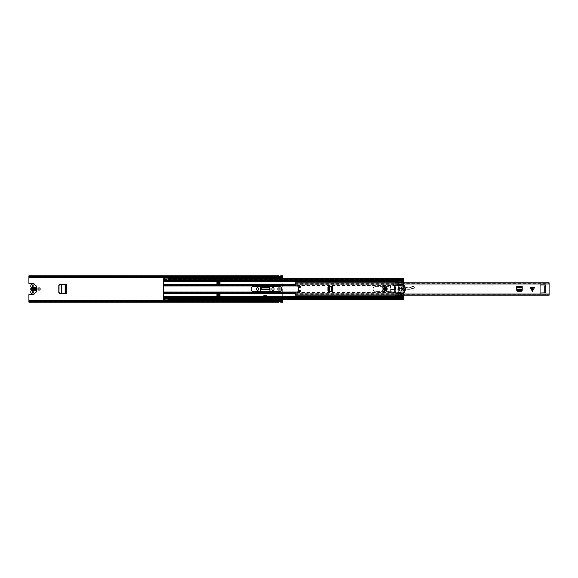 <?xml version="1.0" encoding="UTF-8"?>
<svg xmlns="http://www.w3.org/2000/svg" width="578" height="578" viewBox="0 0 578 578"><rect width="100%" height="100%" fill="white"/><g stroke="black" fill="none" stroke-linecap="round" stroke-linejoin="round"><path stroke-width="0.43" stroke-dasharray="2.89 2.17" d="M60.17 293.451L66.383 293.79L66.383 284.21L61.759 284.448L61.759 293.552L60.17 293.451L59.231 292.439L59.238 285.481L59.931 284.549L61.759 284.463L60.17 284.549M61.702 293.545L59.642 293.436M65.162 284.275L65.068 293.725L66.326 293.74L66.326 284.26L61.702 284.455M260.505 291.565L260.505 293.263L269.991 293.263L260.505 293.154L260.505 292.251L260.505 293.263L269.991 293.263L269.991 291.565M269.977 291.969L269.991 288.321A1.25 1.25 0 0 0 268.741 287.071L261.755 287.071A1.25 1.25 0 0 0 260.505 288.321L260.505 292.251L260.541 291.565L260.505 292.222L269.991 292.222L260.505 292.244L260.505 293.154L260.519 291.969M263.626 295.474L266.87 295.474L266.87 298.183L263.626 298.183L263.626 295.474L263.626 298.183L266.87 298.183L266.87 295.474M34.145 284.188A0.91 0.91 0 0 1 33.748 285.026A0.91 0.91 0 0 0 33.242 283.365L28.9 283.365L28.9 277.902L282.656 277.902L282.656 302.171M34.145 293.812A0.91 0.91 0 0 0 33.748 292.974A0.91 0.91 0 0 1 33.242 294.636L28.9 294.636L28.9 301.514L28.9 300.596L282.656 300.603L282.656 301.254L282.656 300.596L282.656 301.514L28.9 301.6L28.9 300.69L282.656 300.69L282.656 301.6L28.9 301.709L28.9 300.994L278.596 300.994L278.596 299.707A0.556 0.556 0 0 1 278.647 299.707A0.556 0.556 0 0 0 278.596 299.707M39.051 290.142A1.142 1.142 0 0 0 40.193 289A1.142 1.142 0 0 0 39.051 287.858A1.142 1.142 0 0 0 37.91 289A1.142 1.142 0 0 0 39.051 290.142M278.979 290.142A1.142 1.142 0 0 0 280.12 289A1.142 1.142 0 0 0 278.979 287.858A1.142 1.142 0 0 0 277.837 289A1.142 1.142 0 0 0 278.979 290.142M274.051 289.282L274.051 288.718A1.069 1.069 0 0 0 272.989 287.656A1.069 1.069 0 0 0 271.92 288.718L271.92 289.282A1.069 1.069 0 0 0 272.989 290.344A1.069 1.069 0 0 0 274.051 289.282M258.576 289.282L258.576 288.718A1.069 1.069 0 0 0 257.506 287.656A1.069 1.069 0 0 0 256.444 288.718L256.444 289.282A1.069 1.069 0 0 0 257.506 290.344A1.069 1.069 0 0 0 258.576 289.282M65.892 284.26L66.354 284.26L66.383 293.79L65.892 293.74M65.068 284.275L59.642 284.564M58.812 285.055L58.812 292.945M266.87 295.546L266.87 297.273L263.626 297.273L263.626 295.546L263.626 297.273L266.87 297.273L266.87 295.546L263.626 295.546M282.656 278.683L282.656 299.317M28.9 275.829L28.9 277.404L28.9 276.746L28.9 277.397L282.656 277.404L282.656 276.486L282.656 277.902M282.656 275.829L282.656 276.486L28.9 276.486L28.9 277.902M28.9 276.4L28.9 277.31L282.656 277.31L282.656 276.4L28.9 276.4M280.626 277.375L280.626 276.746L282.656 277.007L282.656 276.291L28.9 276.291L28.9 277.007L278.596 276.746L278.596 277.375M280.626 299.707A0.556 0.556 0 0 0 280.576 299.707A0.556 0.556 0 0 1 280.626 299.707L280.626 300.994L282.656 300.994L282.656 301.709L28.9 301.709L28.9 302.171M278.596 300.625L278.596 302.171M278.647 301.738L278.596 300.979L280.576 300.979L280.576 301.485L278.647 301.485L278.647 300.726L280.576 300.755L278.596 300.755L280.576 300.755L280.626 300.264L280.626 301.254L280.626 300.625M280.576 276.262L280.626 277.021L278.647 277.274L278.647 276.515L280.576 276.515L280.576 277.274L278.647 277.274L280.626 277.245L278.647 277.245L278.596 277.736L278.596 277.245L278.596 278.293A0.556 0.556 0 0 0 278.647 278.293L280.576 278.293A0.556 0.556 0 0 0 280.626 278.293L280.626 275.829M278.596 275.829L278.647 276.262M280.626 276.515L280.576 277.787L278.647 277.787L280.576 277.787L280.626 277.021L280.576 278.293A0.556 0.556 0 0 0 280.626 278.293M280.626 302.171L280.576 301.738M33.495 292.822L33.033 292.822L33.495 292.822L33.242 290.72M33.495 285.178L32.325 285.366L32.325 292.634L33.033 292.822M32.325 290.72L32.325 292.808L32.325 292.338L33.242 292.634L33.242 287.28M33.033 285.178L32.325 285.655L33.242 285.655M32.325 287.28L32.325 285.192L32.325 285.662L33.242 285.662M32.325 292.808L33.242 292.808M278.647 300.726L278.647 300.213L278.596 300.726L278.647 300.213L280.576 300.213L278.647 300.213L278.596 300.726L280.576 300.726L280.576 299.707L278.647 299.707L278.596 301.485M280.626 301.485L280.576 300.726M278.596 276.515L278.647 278.293A0.556 0.556 0 0 1 278.596 278.293M269.977 291.933L260.519 291.933M260.671 289.079L261.95 287.822L268.589 287.822L269.825 289.527L260.635 289.592L269.861 289.592L269.825 289.079M35.323 288.747A0.506 0.506 0 0 0 35.829 288.241L35.829 287.353L34.81 287.353L34.81 288.241A0.506 0.506 0 0 0 35.323 288.747M33.163 287.266L33.163 285.445L32.404 285.445L32.404 287.266A1.777 1.777 0 0 0 32.404 290.734L32.404 292.555L33.163 292.555L33.163 290.734A1.777 1.777 0 0 0 33.163 287.266L33.163 288.061A1.012 1.012 0 0 1 33.163 289.939L33.163 290.734M36.501 287.7L36.501 290.3A0.506 0.506 0 0 1 36.501 291.254L36.335 291.536A1.012 1.012 0 0 1 35.504 292.533A0.506 0.506 0 0 0 35.135 292.822A2.03 2.03 0 0 1 33.293 294L32.78 294A2.03 2.03 0 0 1 31.039 290.929A0.889 0.889 0 0 0 31.039 290.04A2.03 2.03 0 0 1 31.039 287.96A0.838 0.838 0 0 0 31.039 287.1A2.045 2.045 0 0 1 32.78 284L33.293 284A2.03 2.03 0 0 1 35.135 285.178A0.506 0.506 0 0 0 35.504 285.467A1.012 1.012 0 0 1 36.335 286.464L36.501 286.746A0.506 0.506 0 0 1 36.501 287.7M34.81 290.647L35.829 290.647L35.829 289.759A0.506 0.506 0 0 0 35.323 289.253A0.506 0.506 0 0 0 34.81 289.759L34.81 290.647M33.163 285.828L32.404 285.445L33.163 285.828M33.163 292.555L32.404 292.172L33.163 292.555M32.404 290.734L32.404 289.939A1.012 1.012 0 0 1 32.404 288.061L32.404 287.266M32.404 285.445L33.163 285.445L32.404 285.445M32.404 292.172L33.163 292.172L32.404 292.172M330.587 286.211L332.581 286.211L332.581 291.789L330.667 291.789L331.664 291.789L331.671 286.211L329.59 286.262M329.59 291.738L330.667 291.789L329.503 291.731L329.503 286.269L332.581 286.211L331.664 286.211L331.649 291.789L332.581 291.789L327.943 291.485L327.943 286.515L330.667 286.211M530.293 287.526L534.513 287.526M522.194 289.621L521.948 291.269L516.978 291.269L516.667 286.63L522.252 286.63L522.252 288.545L522.252 287.548L516.667 287.541L516.667 286.63L516.725 289.621M522.158 290.308L522.187 289.824L516.739 289.824L516.761 290.308M328.904 291.702L329.388 291.724L329.388 286.276L328.904 286.298M386.444 289A1.012 1.012 0 0 0 385.425 287.989A1.012 1.012 0 0 0 384.413 289A1.012 1.012 0 0 0 385.425 290.012A1.012 1.012 0 0 0 386.444 289A1.012 1.012 0 0 1 385.425 290.012A1.012 1.012 0 0 1 384.413 289A1.012 1.012 0 0 1 385.425 287.989A1.012 1.012 0 0 1 386.444 289A1.012 1.012 0 0 1 385.425 290.012A1.012 1.012 0 0 1 384.413 289A1.012 1.012 0 0 1 385.425 287.989A1.012 1.012 0 0 1 386.444 289A1.012 1.012 0 0 0 385.425 287.989A1.012 1.012 0 0 0 384.413 289M522.252 288.624L522.252 286.63L522.252 287.541L516.667 287.548L516.667 288.624M295.344 295.214L295.344 292.576A0.506 0.506 0 0 1 295.799 292.071L300.459 291.587A0.383 0.383 0 0 0 300.798 291.182A0.383 0.383 0 0 0 300.416 290.828L299.072 290.828A0.506 0.506 0 0 1 298.566 290.315L298.566 287.685A0.506 0.506 0 0 1 299.072 287.172L300.416 287.172A0.383 0.383 0 0 0 300.798 286.818A0.383 0.383 0 0 0 300.459 286.413L295.799 285.929A0.506 0.506 0 0 1 295.344 285.424L295.344 284.008L549.1 284.008L549.1 294.296L295.344 294.144L295.344 295.192L549.1 295.192L549.1 294.144M545.646 286.536L545.899 292.121L544.736 292.121L545.646 292.121L545.646 285.192L540.575 284.94A0.506 0.506 0 0 0 540.069 285.445L540.069 292.555A0.506 0.506 0 0 0 540.575 293.06L545.646 292.808L545.646 291.615L544.736 291.615L544.736 286.536L545.646 286.536L545.646 291.615M531.312 288.444L532.403 290.626L533.494 288.444L531.312 288.444L533.494 288.444L532.403 290.626L531.312 288.444M545.646 286.031L544.736 286.031L545.646 286.031M295.344 283.856L549.1 283.856L549.1 283.054L295.344 283.054L295.344 284.058L295.344 282.786M549.1 283.856L295.344 284.008M295.344 283.054L549.1 282.786M549.1 295.214L549.1 294.253L295.344 294.144M295.344 294.859L549.1 294.859L295.344 295.192M549.1 283.054L549.1 284.008M295.344 282.808L549.1 282.808M521.948 291.269L521.385 291.269M517.534 291.269L516.978 291.269M522.252 288.545L522.194 289.701L516.732 289.701L516.667 288.545M327.943 291.485L327.943 290.922M327.943 287.078L327.943 286.515M386.783 288.978A1.358 1.358 0 0 0 385.41 287.642A1.358 1.358 0 0 0 384.067 289.022A1.358 1.358 0 0 0 385.447 290.358A1.358 1.358 0 0 0 386.783 288.978A1.358 1.358 0 0 0 385.41 287.642A1.358 1.358 0 0 0 384.067 289.022A1.358 1.358 0 0 0 385.447 290.358A1.358 1.358 0 0 0 386.783 288.978A1.358 1.358 0 0 1 385.447 290.358A1.358 1.358 0 0 1 384.067 289.022M397.686 284.036L397.664 285.64L404.665 286.623A3.042 3.042 0 0 1 405.814 287.028A5.332 5.332 0 0 0 411.97 286.558A1.423 1.423 0 0 1 413.725 286.507L414.679 287.562L414.289 288.184A0.657 0.657 0 0 1 414.195 288.212L409.795 289.275A4.06 4.06 0 0 1 408.653 289.383L403.74 289.137A1.524 1.524 0 0 1 402.931 288.856A2.796 2.796 0 0 0 399.803 288.783A1.524 1.524 0 0 1 399.167 289.007L392.816 289.78A1.524 1.524 0 0 1 391.812 289.556A1.142 1.142 0 0 0 390.056 290.532A1.142 1.142 0 0 0 391.089 291.652L402.534 292.995C402.266 295.307 401.342 295.568 399.752 293.761L384.507 291.68A2.688 2.688 0 0 1 384.283 286.406L389.969 285.127L390.591 287.656L390.988 287.606L390.591 287.656L389.969 285.127L384.283 286.406A2.688 2.688 0 0 0 384.507 291.68L400.106 293.805C401.154 294.975 401.912 294.794 402.375 293.256L402.534 292.995M387.405 288.971A1.98 1.98 0 0 0 385.396 287.02A1.98 1.98 0 0 0 383.445 289.029A1.98 1.98 0 0 0 385.454 290.98A1.98 1.98 0 0 0 387.405 288.971A1.98 1.98 0 0 0 385.396 287.02A1.98 1.98 0 0 0 383.445 289.029A1.98 1.98 0 0 0 385.454 290.98A1.98 1.98 0 0 0 387.405 288.971A1.98 1.98 0 0 0 385.396 287.02A1.98 1.98 0 0 0 383.445 289.029M387.556 288.971C386.097 286.24 384.681 286.262 383.293 289.029C384.753 291.76 386.176 291.738 387.556 288.971M387.253 288.971C386.068 291.348 384.854 291.363 383.597 289.029C384.782 286.652 386.003 286.637 387.253 288.971M393.762 284.586L393.943 285.337L391.263 285.192L393.726 284.441L390.367 285.055L390.988 287.606L390.367 285.055L393.726 284.441L394.348 286.97L394.745 286.919L394.304 286.97L394.304 288.899L394.348 286.97L395.258 286.97L395.258 288.899L395.728 288.899L395.728 285.438L403.336 285.575L403.603 285.106L402.49 289L403.336 284.383L398.314 284.383L398.314 282.888L397.021 281.587L395.728 282.888L395.728 280.612L395.728 281.739L394.456 281.435L394.456 280.677L395.728 280.677M397.577 285.532L394.333 285.207L397.433 285.525L394.369 285.359L394.745 286.919L394.124 284.369L397.686 284.015M414.44 287.042L414.289 288.184L409.795 289.275A4.06 4.06 0 0 1 408.653 289.383L403.74 289.137A1.524 1.524 0 0 1 402.931 288.856A2.796 2.796 0 0 0 399.803 288.783A1.524 1.524 0 0 1 399.167 289.007L392.816 289.78A1.524 1.524 0 0 1 391.812 289.556A1.142 1.142 0 0 0 390.056 290.532A1.142 1.142 0 0 0 391.089 291.652L401.746 292.656L402.23 293.277C401.804 294.679 401.139 294.809 400.214 293.675L400.106 293.805M413.725 286.507L412.1 286.674L414.303 286.941M412.1 286.674L411.182 287.295L411.97 286.558M397.664 285.64L404.665 286.623A3.042 3.042 0 0 1 405.814 287.028A5.332 5.332 0 0 0 411.095 287.15A5.332 5.332 0 0 1 405.814 287.028A3.042 3.042 0 0 0 404.665 286.623L397.664 285.64M394.333 285.207L394.16 284.513M393.907 285.185L391.118 285.048L393.943 285.337L394.348 286.97M402.115 292.692L402.23 293.277M411.182 287.295L411.218 288.928M414.195 288.061L408.66 289.231L399.723 288.653L391.891 289.426C389.695 289.556 389.42 290.351 391.075 291.803L401.732 292.808M400.214 293.675L384.529 291.536C381.776 289.983 381.704 288.328 384.319 286.551L389.991 285.221M384.529 291.536L384.507 291.68A2.688 2.688 0 0 1 384.283 286.406L384.319 286.551M385.425 290.777A1.777 1.777 0 0 0 387.202 289A1.777 1.777 0 0 0 385.425 287.223A1.777 1.777 0 0 0 383.648 289A1.777 1.777 0 0 0 385.425 290.777M384.854 289A0.571 0.571 0 0 0 385.425 289.571A0.571 0.571 0 0 0 385.996 289M251.192 289A2.565 2.565 0 0 0 253.756 291.565L279.08 291.565A2.565 2.565 0 0 0 281.638 289A2.565 2.565 0 0 0 279.08 286.435L253.756 286.435A2.565 2.565 0 0 0 251.192 289M373.142 289A2.587 2.587 0 0 0 375.736 291.587L388.322 291.587A2.587 2.587 0 0 0 390.909 289A2.587 2.587 0 0 0 388.322 286.413L375.736 286.413A2.587 2.587 0 0 0 373.142 289A2.587 2.587 0 0 0 375.736 291.587L388.322 291.587A2.587 2.587 0 0 0 390.909 289A2.587 2.587 0 0 0 388.322 286.413L375.736 286.413A2.587 2.587 0 0 0 373.142 289M401.443 289A1.142 1.142 0 0 0 400.294 287.858A1.142 1.142 0 0 0 399.152 289A1.142 1.142 0 0 0 400.294 290.142A1.142 1.142 0 0 0 401.443 289A1.142 1.142 0 0 0 400.294 287.858A1.142 1.142 0 0 0 399.152 289A1.142 1.142 0 0 0 400.294 290.142A1.142 1.142 0 0 0 401.443 289A1.142 1.142 0 0 0 400.294 287.858A1.142 1.142 0 0 0 399.152 289A1.142 1.142 0 0 0 400.294 290.142A1.142 1.142 0 0 0 401.443 289A1.142 1.142 0 0 0 400.294 287.858A1.142 1.142 0 0 0 399.152 289A1.142 1.142 0 0 0 400.294 290.142A1.142 1.142 0 0 0 401.443 289M395.728 282.295L395.728 282.461A1.293 1.293 0 0 1 396.197 281.826L397.693 281.826A1.293 1.293 0 0 1 398.242 282.888L398.242 285.958L403.444 285.958A8.576 8.576 0 0 0 403.444 292.042L403.444 295.214M403.336 295.524L395.728 295.524A1.293 1.293 0 0 0 396.197 296.174L397.693 296.174A1.293 1.293 0 0 0 398.242 295.112L398.242 285.958L403.444 285.958A8.576 8.576 0 0 0 403.444 292.042L403.444 299.267L168.01 299.086M296.066 285.958L395.655 285.958L395.655 282.888A1.293 1.293 0 0 1 395.655 282.786M219.98 282.772L219.98 281.898L219.98 283.545L216.931 283.545L216.931 281.898L216.931 282.786L216.931 281.898L219.98 281.898L219.98 282.772L216.931 282.786L216.931 282.021L219.98 282.021L219.98 282.786M398.242 285.734L403.444 285.958L403.444 280.633L163.646 280.605L163.646 285.958L395.655 285.958L395.655 282.888A1.293 1.293 0 0 1 396.197 281.826L397.693 281.826A1.293 1.293 0 0 1 398.242 282.888L398.242 292.042L403.444 292.042L398.242 292.042L403.444 292.266L403.444 292.923L398.242 292.923M296.066 292.042L395.655 292.042L395.655 285.958L395.655 295.112A1.293 1.293 0 0 0 395.655 295.214M216.931 295.228L216.931 296.102L219.98 296.102L219.98 294.455L216.931 294.455L216.931 296.102L216.931 295.228L219.98 295.214L219.98 295.979L216.931 295.979L216.931 295.214M163.646 285.958L163.646 292.042L395.655 292.042L395.655 295.112A1.293 1.293 0 0 0 396.197 296.174L397.693 296.174A1.293 1.293 0 0 0 398.242 295.112L398.242 292.266M163.646 292.042L163.646 296.651M168.01 278.899L168.01 279.889L164.961 279.629L164.961 280.352L164.961 279.954L163.646 279.954L163.646 280.633L403.444 280.633L163.646 280.764L163.646 278.733L403.444 278.733L403.444 279.514L168.01 279.499L168.01 280.251L168.01 279.499M403.444 281.349L403.444 278.683M168.01 279.911L403.444 279.911L163.646 280.048L163.646 278.683M163.646 280.503L163.646 278.733L164.961 278.899M164.961 280.251L164.961 279.629M164.961 280.229L163.646 280.229L163.646 280.886L164.961 280.886L164.961 277.852L168.01 277.852L168.01 278.748L403.444 278.733L403.444 279.239M164.961 280.352L168.01 279.998L168.01 280.857L403.444 281.016L403.444 278.733M403.444 280.633L403.444 279.954L168.01 280.229M403.444 280.503L403.444 281.009L403.444 280.251L168.01 280.251M168.01 297.648L164.961 297.648L164.961 298.501L163.646 298.501L163.646 299.267L164.961 299.267L164.961 298.848L164.961 299.252L168.01 299.252L168.01 297.648L168.01 298.371L164.961 298.111L164.961 300.401M164.961 297.749L163.646 297.749L163.646 299.267L163.646 298.848L164.961 299.101M164.961 298.501L164.961 296.984M163.646 298.761L163.646 296.984L164.961 297.114M164.961 297.771L163.646 297.771L163.646 296.984L163.646 297.497M398.242 285.077L403.444 285.077L403.444 285.734L403.444 282.786M168.01 298.472L403.444 298.472L403.444 298.089L163.646 298.111L163.646 297.236L403.444 297.395L403.444 299.267M168.01 298.371L403.444 298.089L403.444 298.761M168.01 297.749L403.444 297.749L403.444 296.984L403.444 297.497M168.01 297.771L403.444 297.771L403.444 296.984L168.01 297.114L168.01 298.111M164.961 297.005L163.646 297.005L163.646 297.598L403.444 297.598L403.444 297.005L168.01 297.005M163.646 296.832L163.646 297.547L403.444 297.547L403.444 296.832M163.646 297.367L403.444 297.367L403.444 296.651M398.242 292.663L403.444 292.663L403.444 293.321L398.242 293.321M398.242 285.337L403.444 285.337L403.444 284.679L398.242 284.679M163.646 281.168L163.646 280.453L403.444 280.453L403.444 281.168M164.961 280.995L163.646 281.016L163.646 280.251L163.646 281.009L163.646 280.402L403.444 280.402L403.444 280.995L168.01 280.995M168.01 279.528L403.444 279.528L403.444 278.914L168.01 278.914M403.444 279.889L403.444 279.441L163.646 279.514L163.646 278.899L164.961 279.152M403.444 280.764L403.444 280.048L163.646 280.048L163.646 280.764M164.961 279.528L163.646 279.152M163.646 278.733L164.961 278.914M164.961 279.499L163.646 279.239M163.646 280.633L163.646 281.349M395.655 285.337L163.646 285.337L163.646 284.679M395.655 285.734L163.646 285.734L163.646 285.077M395.655 292.266L163.646 292.266L163.646 292.923M395.655 292.663L163.646 292.663L163.646 293.321M164.961 298.472L163.646 298.472L163.646 299.086L164.961 299.086M168.01 298.501L403.444 298.501L163.646 298.486L163.646 299.267M403.444 298.111L163.646 297.952L163.646 299.317M403.444 297.395L403.444 299.317M163.646 297.236L403.444 297.236M168.01 299.101L168.01 300.148L164.961 300.148M164.961 297.648L164.961 298.371M168.01 279.629L168.01 280.352M168.01 277.852L164.961 277.852M402.454 289A2.16 2.16 0 0 0 400.294 286.84A2.16 2.16 0 0 0 398.141 289A2.16 2.16 0 0 0 400.294 291.16A2.16 2.16 0 0 0 402.454 289C401.016 286.218 399.579 286.218 398.141 289C399.579 291.782 401.016 291.782 402.454 289M395.728 280.648L403.336 280.648L394.456 280.626L394.456 281.435M397.021 281.587L395.728 282.888L395.728 285.944L398.314 285.944L398.314 282.888L397.021 281.587M400.294 287.858C398.827 288.617 398.827 289.383 400.294 290.142C398.827 289.383 398.827 288.617 400.294 287.858C401.768 288.617 401.768 289.383 400.294 290.142C401.768 289.383 401.768 288.617 400.294 287.858M403.336 282.172L395.728 282.172M402.859 289.708L402.823 289L402.859 289.708L403.422 289.831L402.859 289.708M398.314 284.383L398.314 293.212L403.336 293.212L402.49 289L403.625 292.923A0.462 0.462 0 0 0 404.405 292.909A7.225 7.225 0 0 0 404.405 285.091A0.462 0.462 0 0 0 403.603 285.106A0.462 0.462 0 0 1 404.405 285.091A7.225 7.225 0 0 1 404.405 292.909A0.462 0.462 0 0 1 403.625 292.923L403.336 292.425L403.336 293.147L395.728 293.147L395.728 291.435L394.203 291.435L394.203 288.899L395.728 288.899L395.728 291.435L394.203 291.435L394.203 288.899L394.521 291.435M402.823 289L402.859 288.292L403.755 288.574L402.859 288.292L402.823 289M403.755 288.119L403.336 287.403L403.755 288.119M403.336 287.403L403.336 287.396A1.012 1.012 0 0 1 403.271 286.536L403.552 285.879A0.506 0.506 0 0 1 404.463 285.879L404.752 286.536A1.012 1.012 0 0 1 404.679 287.403L404.463 285.879L403.552 285.879L403.336 287.396M404.26 288.126L404.679 287.403L404.26 288.126M404.477 288.364L405.164 288.292A7.023 7.023 0 0 1 405.164 289.708L404.268 289.426L405.164 289.708L405.164 288.292L404.477 288.364M404.268 289.426L404.679 290.597A1.012 1.012 0 0 1 404.752 291.464L404.463 292.121A0.506 0.506 0 0 1 403.552 292.121L403.271 291.464A1.012 1.012 0 0 1 403.336 290.597L403.755 289.426L403.271 291.464L403.552 292.121L404.463 292.121L404.268 289.426M395.728 282.209L403.336 282.209M395.728 282.786L395.728 283.856L403.336 283.856L403.336 282.786M403.336 283.856L395.728 283.856M395.728 284.051L403.336 284.051M403.336 284.195L395.728 284.333L395.728 285.438L403.336 285.438L403.336 284.333L395.728 284.195M395.728 293.147L395.728 293.935L403.336 293.935L395.728 293.935M395.728 294.13L395.728 295.214M395.728 295.755L403.336 295.755M395.728 295.734L403.336 295.69L395.728 295.734M395.728 296.514L403.336 296.514L403.336 297.374L394.456 297.374L394.962 296.247L395.728 296.247L395.728 297.309L395.728 285.944M395.258 288.899L394.579 288.899L395.468 288.899L395.446 286.97L395.728 288.899L395.728 286.97L395.728 288.899L394.521 288.899L394.514 286.97L394.348 288.899M403.336 293.147L403.336 293.653L395.728 293.653L403.336 293.935M395.258 286.97L394.608 286.97L394.369 288.899M403.336 280.648L403.336 281.544L395.728 281.544M403.336 281.544L403.336 284.383M395.728 292.034L398.314 292.034L398.314 285.944M398.314 293.212L398.314 295.112L397.1 296.406L395.728 295.112C396.587 296.789 397.447 296.789 398.314 295.112L398.314 292.034M394.456 297.309L395.728 297.309M403.336 295.214L403.336 294.13M394.456 280.677L403.336 280.612L403.336 281.009L394.456 281.016L403.336 281.016M403.336 284.716L398.314 284.716M398.314 296.348L403.336 296.514M394.456 296.55L394.456 297.374M403.336 297.374L394.456 297.359M403.336 295.777L395.728 295.806M403.336 296.984L394.456 296.984L403.336 296.984L403.336 297.359M403.336 296.348L403.336 293.212M398.314 293.566L403.336 293.566M398.314 292.67L403.336 292.67M394.709 288.899L394.709 286.97L394.709 288.899M394.304 288.899L394.304 286.97L394.304 288.899M398.524 289A1.777 1.777 0 0 0 400.294 290.777A1.777 1.777 0 0 0 402.071 289A1.777 1.777 0 0 0 400.294 287.223A1.777 1.777 0 0 0 398.524 289A1.777 1.777 0 0 0 400.294 290.777A1.777 1.777 0 0 0 402.071 289A1.777 1.777 0 0 0 400.294 287.223A1.777 1.777 0 0 0 398.524 289M33.748 288.682L33.748 289.318M28.9 300.098L282.656 300.098M164.961 300.098L168.01 300.098M278.596 300.098L280.626 300.098M164.961 277.902L168.01 277.902M278.596 277.902L280.626 277.902M32.325 292.345L33.242 292.345M32.325 292.533L33.242 292.533M32.325 285.467L33.242 285.467M280.576 277.274L278.647 277.274L278.647 277.787L278.647 277.274M260.505 292.222L260.505 293.133L269.991 293.133L269.991 292.222M269.796 288.913L269.796 288.465M268.553 287.822L268.553 287.374M261.95 287.822L261.95 287.374M260.7 288.913L260.7 288.465M269.977 291.803L260.519 291.803M295.344 293.992L549.1 293.992M295.344 294.946L549.1 294.946M522.252 287.837L516.667 287.837M532.287 290.394L532.287 288.444M532.519 288.444L532.519 290.394M331.367 291.789L331.367 286.211M383.915 289.022C384.897 287.215 385.902 287.201 386.935 288.978C385.96 290.785 384.948 290.799 383.915 289.022M391.891 289.426L391.812 289.556A1.142 1.142 0 0 0 390.056 290.532A1.142 1.142 0 0 0 391.089 291.652L391.075 291.803M391.812 289.556A1.524 1.524 0 0 0 392.816 289.78L392.794 289.629M399.152 288.856L399.167 289.007A1.524 1.524 0 0 0 399.803 288.783A2.796 2.796 0 0 1 402.931 288.856A1.524 1.524 0 0 0 403.74 289.137L403.747 288.986M408.66 289.231L408.653 289.383A4.06 4.06 0 0 0 409.795 289.275L409.759 289.123M411.182 287.28C409.347 288.191 407.526 288.155 405.734 287.158L405.814 287.028M405.734 287.158L404.643 286.775M413.667 286.63L414.383 287.158M395.728 281.826L163.646 281.826M295.344 284.463L163.646 284.463M295.344 293.537L163.646 293.537M395.728 296.174L163.646 296.174M398.242 293.537L403.444 293.537L398.242 293.537M398.242 284.463L403.444 284.463L398.242 284.463M394.456 296.832L403.336 296.832M394.456 296.651L403.336 296.651M295.344 293.321L395.655 293.321M295.344 292.923L395.655 292.923M394.456 281.168L403.336 281.168M394.456 281.349L403.336 281.349M295.344 284.679L395.655 284.679M295.344 285.077L395.655 285.077M403.336 284.333L395.728 284.333M394.413 288.899L394.413 291.435M403.336 280.626L395.728 280.626M398.314 286.146L403.068 286.146M403.061 291.832L398.314 291.832M394.81 288.899L394.81 286.97M403.336 285.106L398.314 285.106M28.9 301.254L278.596 301.254M280.626 276.746L282.656 276.746M28.9 276.746L278.596 276.746M280.626 301.254L282.656 301.254M32.325 292.338L33.242 292.338M32.325 285.192L33.242 285.192M295.344 283.141L549.1 283.141M295.344 284.058L549.1 284.058M295.344 283.704L549.1 283.704M295.344 293.942L549.1 293.942M295.344 294.296L549.1 294.296M164.961 278.683L168.01 278.683M168.01 279.152L403.444 279.152M163.646 279.911L164.961 279.911M163.646 279.954L164.961 279.954M168.01 279.954L403.444 279.954M168.01 298.848L403.444 298.848M164.961 299.317L168.01 299.317M163.646 298.848L164.961 298.848M163.646 297.287L164.961 297.287M168.01 297.287L403.444 297.287M163.646 280.713L164.961 280.713M168.01 280.713L403.444 280.713M163.646 298.559L403.444 298.559M163.646 298.089L164.961 298.089M163.646 298.046L164.961 298.046M168.01 298.046L403.444 298.046M163.646 279.441L403.444 279.441"/><path stroke-width="0.87" d="M59.931 293.451L58.992 292.439L58.999 285.481L59.931 284.549M59.787 284.557L58.812 285.568M58.812 292.432L59.787 293.443M257.506 290.344A1.069 1.069 0 0 0 258.576 289.282L258.576 288.718A1.069 1.069 0 0 0 257.506 287.656A1.069 1.069 0 0 0 256.444 288.718L256.444 289.282A1.069 1.069 0 0 0 257.506 290.344M272.989 290.344A1.069 1.069 0 0 0 274.051 289.282L274.051 288.718A1.069 1.069 0 0 0 272.989 287.656A1.069 1.069 0 0 0 271.92 288.718L271.92 289.282A1.069 1.069 0 0 0 272.989 290.344M39.051 287.858A1.142 1.142 0 0 0 37.91 289A1.142 1.142 0 0 0 39.051 290.142A1.142 1.142 0 0 0 40.193 289A1.142 1.142 0 0 0 39.051 287.858M278.979 287.858A1.142 1.142 0 0 0 277.837 289A1.142 1.142 0 0 0 278.979 290.142A1.142 1.142 0 0 0 280.12 289A1.142 1.142 0 0 0 278.979 287.858M34.145 284.188A0.91 0.91 0 0 0 33.242 283.365L28.9 283.365L28.9 277.902L164.961 277.902M280.576 301.73L278.647 301.73L278.596 302.171L28.9 302.171L28.9 294.636L33.242 294.636A0.91 0.91 0 0 0 34.145 293.812M28.9 277.902L28.9 276.978L282.656 276.978L282.656 278.683M282.656 299.317L282.656 301.022L28.9 301.022M260.505 291.565L260.505 288.321A1.25 1.25 0 0 1 261.755 287.071L268.741 287.071A1.25 1.25 0 0 1 269.991 288.321L269.991 291.565M58.812 292.945L59.642 293.436L66.383 293.79L66.383 284.21L59.642 284.564L58.812 285.055L58.812 292.945M28.9 276.978L28.9 275.829L278.596 275.829L278.647 276.27L280.576 276.27M28.9 300.596L278.596 300.596M280.626 300.596L282.656 300.596M280.576 300.632L280.626 299.707A0.556 0.556 0 0 0 280.576 299.707L280.576 300.632L278.596 300.625L278.596 299.707A0.556 0.556 0 0 1 278.647 299.707L280.576 299.707M280.576 301.738L280.626 302.171L282.656 302.171L282.656 301.022M282.656 276.978L282.656 275.829L280.626 275.829L280.576 276.262M280.626 277.404L282.656 277.404M28.9 277.404L278.596 277.404M278.647 277.368L278.596 278.293A0.556 0.556 0 0 0 278.647 278.293L278.647 277.368L280.626 277.375L280.626 278.293A0.556 0.556 0 0 1 280.576 278.293L278.647 278.293M33.242 287.28L33.242 290.72M32.325 287.28L32.325 290.72M269.861 289.592L269.955 291.565L269.825 289.527M269.861 289.723L269.825 289.079L260.671 289.079L261.95 287.374L268.589 287.374L269.796 288.465L269.861 289.723L260.635 289.723L260.671 289.079L260.671 289.527M35.323 288.747A0.506 0.506 0 0 0 35.829 288.241L35.829 287.353L34.81 287.353L34.81 288.241A0.506 0.506 0 0 0 35.323 288.747M33.163 288.061L33.163 285.445L32.404 285.445L32.404 288.061M32.404 289.939L32.404 292.555L33.163 292.555L33.163 289.939M36.335 290.062L36.501 287.7A0.506 0.506 0 0 0 36.501 286.746L36.335 286.464A1.012 1.012 0 0 0 35.504 285.467A0.506 0.506 0 0 1 35.135 285.178A2.03 2.03 0 0 0 33.293 284L32.78 284A2.045 2.045 0 0 0 31.039 287.1A0.838 0.838 0 0 1 31.039 287.96A2.03 2.03 0 0 0 31.039 290.04A0.889 0.889 0 0 1 31.039 290.929A2.03 2.03 0 0 0 32.78 294L33.293 294A2.03 2.03 0 0 0 35.135 292.822A0.506 0.506 0 0 1 35.504 292.533A1.012 1.012 0 0 0 36.335 291.536L36.501 291.254A0.506 0.506 0 0 0 36.501 290.3L36.335 290.062M35.829 290.647L35.829 289.759A0.506 0.506 0 0 0 35.323 289.253A0.506 0.506 0 0 0 34.81 289.759L34.81 290.647L35.829 290.647M33.163 290.734A1.777 1.777 0 0 0 33.163 287.266M32.404 287.266A1.777 1.777 0 0 0 32.404 290.734M33.242 289.903A1.012 1.012 0 0 0 33.242 288.097M32.325 288.097A1.012 1.012 0 0 0 32.325 289.903M328.239 291.045L328.904 291.702L327.943 290.922L327.943 287.078L328.904 286.298L328.232 287.064L328.239 291.045M332.56 291.789L332.56 286.211L332.581 291.789L329.59 291.738L329.59 286.283L328.586 287.064L328.593 291.045L329.258 291.702M332.56 286.211L329.258 286.298M532.078 291.11L532.078 287.526L530.293 287.526L532.403 291.428L534.513 287.526L532.728 287.526L532.728 291.11M384.413 289A1.012 1.012 0 0 0 385.425 290.012A1.012 1.012 0 0 0 386.444 289A1.012 1.012 0 0 0 385.425 287.989A1.012 1.012 0 0 0 384.413 289M295.344 284.008L295.344 285.424A0.506 0.506 0 0 0 295.799 285.929L300.459 286.413A0.383 0.383 0 0 1 300.798 286.818A0.383 0.383 0 0 1 300.416 287.172L299.072 287.172A0.506 0.506 0 0 0 298.566 287.685L298.566 290.315A0.506 0.506 0 0 0 299.072 290.828L300.416 290.828A0.383 0.383 0 0 1 300.798 291.182A0.383 0.383 0 0 1 300.459 291.587L295.799 292.071A0.506 0.506 0 0 0 295.344 292.576L295.344 295.214L549.1 295.214L549.1 282.786L295.344 282.786L295.344 284.008L549.1 284.008M545.646 286.031L545.394 284.94L540.575 284.94A0.506 0.506 0 0 0 540.069 285.445L540.069 292.555A0.506 0.506 0 0 0 540.575 293.06L545.646 292.808L545.646 292.121L544.736 292.121L544.736 286.031L545.899 286.031L545.646 292.121M522.201 289.621L516.725 289.621L517.52 290.626L521.508 290.618L522.187 289.824L522.252 286.63L516.667 286.63L516.732 289.723M522.151 290.51L521.508 290.972L517.52 290.98L516.761 290.308L517.534 291.269L521.385 291.269L522.151 290.51M532.078 287.526L532.728 287.526M544.736 286.031L544.736 286.536M544.736 291.615L544.736 292.121M384.854 289A0.571 0.571 0 0 0 385.425 289.571A0.571 0.571 0 0 0 385.996 289A0.571 0.571 0 0 0 385.425 288.429A0.571 0.571 0 0 0 384.854 289A0.571 0.571 0 0 1 385.425 288.429A0.571 0.571 0 0 1 385.996 289A0.571 0.571 0 0 0 385.425 288.429A0.571 0.571 0 0 0 384.854 289M251.192 289A2.565 2.565 0 0 0 253.756 291.565L279.08 291.565A2.565 2.565 0 0 0 281.638 289A2.565 2.565 0 0 0 279.08 286.435L253.756 286.435A2.565 2.565 0 0 0 251.192 289M395.655 282.786A1.293 1.293 0 0 1 395.728 282.461L395.728 282.23M164.961 299.317L163.646 299.317L163.646 278.733L164.961 278.733L164.961 277.599L168.01 277.599L164.961 277.852M219.98 283.545L219.98 281.898L216.931 281.898L216.931 283.545L219.98 283.545M395.655 295.214A1.293 1.293 0 0 0 395.728 295.539L403.336 295.214M216.931 294.455L216.931 296.102L219.98 296.102L219.98 294.455L216.931 294.455M168.01 278.683L403.444 278.683L168.01 278.733L168.01 279.239L403.444 279.239L403.444 278.733M164.961 278.683L163.646 278.733M168.01 279.239L168.01 281.016L403.444 281.009L403.444 279.239M403.444 281.016L403.444 282.786M163.646 296.984L164.961 296.984L163.646 296.984L164.961 296.991L164.961 299.267L163.646 299.267M403.444 295.214L403.444 299.317L168.01 299.317M403.444 296.984L168.01 296.991L394.456 296.984L168.01 296.984L168.01 297.497L403.444 297.497M163.646 281.016L164.961 281.016L163.646 281.016L164.961 281.009L164.961 278.733M168.01 300.148L164.961 300.401L168.01 300.148L168.01 297.497M168.01 299.267L403.444 299.267M164.961 300.148L164.961 299.267M168.01 278.733L168.01 277.852M164.961 300.401L168.01 300.401M216.931 295.214L219.98 295.214M216.931 295.979L219.98 295.979M219.98 282.786L216.931 282.786M219.98 282.021L216.931 282.021M394.456 280.626L394.456 281.435L395.728 281.739L395.728 282.295L403.336 282.295L395.728 282.295M403.336 282.786L395.728 282.786M395.728 295.214L395.728 295.755M403.336 297.359L403.336 295.69L395.728 295.69L395.728 296.247L394.456 296.55L394.456 297.359M403.336 280.626L403.336 282.295M33.748 288.682L33.748 289.318M28.9 300.098L164.961 300.098M168.01 300.098L278.596 300.098M280.626 300.098L282.656 300.098M168.01 277.902L278.596 277.902M280.626 277.902L282.656 277.902M278.647 299.707L278.647 300.632M280.576 278.293L280.576 277.368M32.404 292.092L33.163 292.092M32.404 285.908L33.163 285.908M65.415 284.26L65.415 293.74M65.444 284.26L65.444 293.74M65.141 284.275L65.141 293.725M61.636 284.455L61.636 293.545M61.723 284.455L61.723 293.545M295.344 293.992L549.1 293.992M522.252 287.916L516.667 287.916M522.252 286.652L516.667 286.652M331.288 291.789L331.288 286.211M384.536 289A0.889 0.889 0 0 0 385.425 289.889A0.889 0.889 0 0 0 386.314 289A0.889 0.889 0 0 0 385.425 288.111A0.889 0.889 0 0 0 384.536 289M386.126 289A0.701 0.701 0 0 1 385.425 289.701A0.701 0.701 0 0 1 384.731 289A0.701 0.701 0 0 1 385.425 288.299A0.701 0.701 0 0 1 386.126 289M163.646 281.826L395.728 281.826M163.646 284.463L295.344 284.463M163.646 293.537L295.344 293.537M163.646 296.174L395.728 296.174M168.01 280.503L403.444 280.503M168.01 281.016L394.456 281.016L168.01 281.016M163.646 298.761L164.961 298.761M163.646 297.497L164.961 297.497M168.01 298.761L403.444 298.761M164.961 297.005L168.01 297.005M164.961 297.143L168.01 297.143M163.646 296.832L394.456 296.832M163.646 296.651L394.456 296.651M163.646 293.321L295.344 293.321M163.646 292.042L296.066 292.042M163.646 292.923L295.344 292.923M163.646 279.239L164.961 279.239M163.646 280.503L164.961 280.503M164.961 280.995L168.01 280.995M168.01 280.857L164.961 280.857M163.646 281.168L394.456 281.168M163.646 281.349L394.456 281.349M163.646 284.679L295.344 284.679M163.646 285.958L296.066 285.958M163.646 285.077L295.344 285.077M168.01 297.374L164.961 297.374M164.961 280.626L168.01 280.626"/></g></svg>
